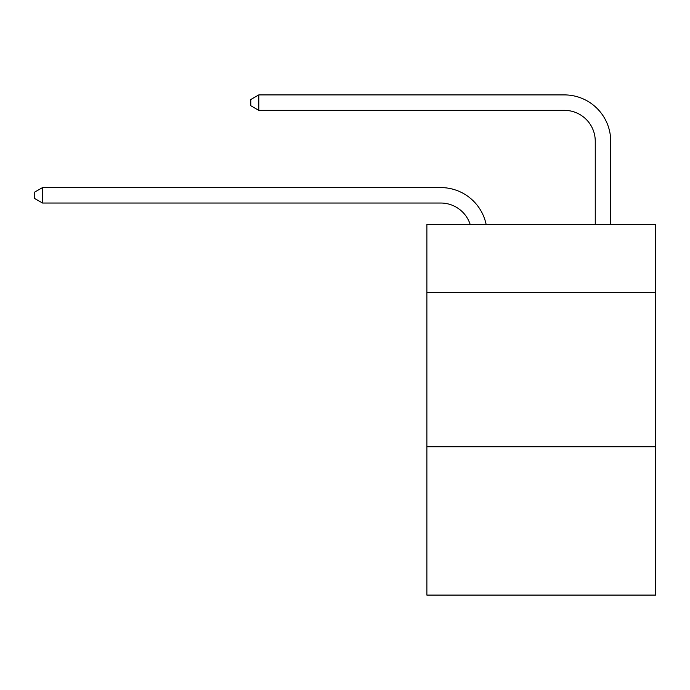 <?xml version="1.0" encoding="UTF-8"?>
<svg xmlns="http://www.w3.org/2000/svg" width="690" height="690" viewBox="0 0 690 690"><rect width="100%" height="100%" fill="white"/><g stroke="black" fill="none" stroke-linecap="round" stroke-linejoin="round"><path stroke-width="1.03" d="M655.5 292.327L655.5 224.354L426.877 224.354L426.877 292.327L655.5 292.327L655.5 595.099L426.877 595.099L426.877 292.327M655.5 446.801L426.877 446.801M440.772 203.033A30.895 30.895 -35.5 0 1 470.149 224.354A30.895 30.895 -33.6 0 0 440.772 203.033L42.53 203.033L34.5 198.401L34.5 192.225L42.53 187.585L440.772 187.585A46.342 46.342 144.5 0 1 486.122 224.354M595.254 224.354L595.254 141.243A30.895 30.895 12.6 0 0 564.36 110.348L258.802 110.348L250.772 105.717L250.772 99.533L258.802 94.901L564.36 94.901A46.342 46.342 38.8 0 1 610.702 141.243L610.702 224.354M595.254 141.243A30.895 30.895 -141.2 0 0 564.36 110.348A30.895 30.895 -141.2 0 1 595.254 141.243A30.895 30.895 -141.2 0 0 564.36 110.348A30.895 30.895 -141.2 0 1 595.254 141.243A30.895 30.895 -141.2 0 0 564.36 110.348A30.895 30.895 -141.2 0 1 595.254 141.243A30.895 30.895 -141.2 0 0 564.36 110.348A30.895 30.895 -141.2 0 1 595.254 141.243A30.895 30.895 -141.2 0 0 564.36 110.348A30.895 30.895 -141.2 0 1 595.254 141.243A30.895 30.895 -141.2 0 0 564.36 110.348A30.895 30.895 -141.2 0 1 595.254 141.243A30.895 30.895 -141.2 0 0 564.36 110.348A30.895 30.895 -141.2 0 1 595.254 141.243A30.895 30.895 -141.2 0 0 564.36 110.348A30.895 30.895 -141.2 0 1 595.254 141.243A30.895 30.895 -141.2 0 0 564.36 110.348A30.895 30.895 -141.2 0 1 595.254 141.243A30.895 30.895 -141.2 0 0 564.36 110.348A30.895 30.895 -141.2 0 1 595.254 141.243A30.895 30.895 -141.2 0 0 564.36 110.348A30.895 30.895 -141.2 0 1 595.254 141.243A30.895 30.895 -141.2 0 0 564.36 110.348A30.895 30.895 -141.2 0 1 595.254 141.243A30.895 30.895 -141.2 0 0 564.36 110.348A30.895 30.895 -141.2 0 1 595.254 141.243M42.53 187.585L42.53 203.033M258.802 94.901L258.802 110.348"/></g></svg>
